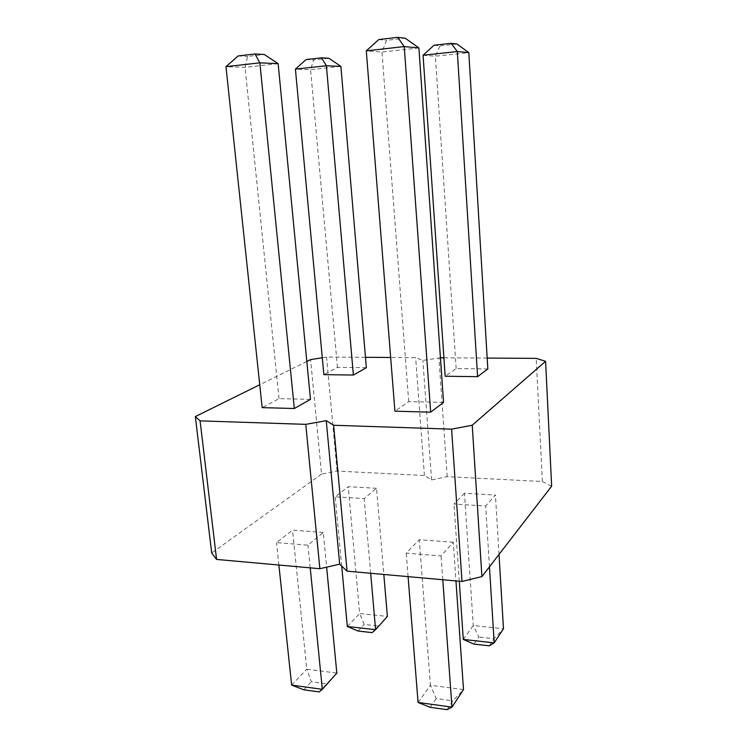 <?xml version="1.0" encoding="UTF-8"?>
<svg xmlns="http://www.w3.org/2000/svg" width="747" height="747" viewBox="0 0 747 747"><rect width="100%" height="100%" fill="white"/><g stroke="black" fill="none" stroke-linecap="round" stroke-linejoin="round"><path stroke-width="0.56" stroke-dasharray="3.73 2.8" d="M551.65 486.194L542.397 481.516L447.201 476.67L431.598 479.901L424.417 475.512L337.074 471.068L321.546 474.13L310.612 359.596M306.83 361.473L259.741 384.742M321.546 474.13L211.7 552.985M376.544 488.295L348.223 486.689L335.244 496.811L364.153 498.576L376.544 488.295L383.827 574.452M464.457 493.291L453.971 504.057L485.662 505.99L495.429 495.046L464.457 493.291L473.262 625.528L478.827 637.042L473.943 644.101M453.27 542.257L419.282 539.698L406.209 553.116L441.047 555.936L453.27 542.257L455.959 580.933M323.292 532.462L292.516 530.137L276.502 542.621L307.96 545.17L323.292 532.462L326.635 567.16M487.184 358.074L443.905 357.804M440.441 357.785L422.867 360.418L415.64 357.626L390.662 357.477M365.479 357.318L326.56 357.075L322.293 357.748M366.357 367.683L337.448 367.384L323.871 374.649M487.838 368.925L456.165 368.598L445.175 376.245M443.541 402.418L408.712 401.615L394.93 411.195M310.472 399.356L279.023 398.627L262.169 407.638M337.074 471.068L326.56 357.075M424.417 475.512L415.64 357.626M431.598 479.901L422.867 360.418M447.201 476.67L438.891 357.776M542.397 481.516L536.187 358.373M372.127 632.625L387.376 616.443L359.671 613.511L348.223 486.689M347.318 626.5L359.671 613.511L364.172 624.445L378.075 625.967M341.696 566.077L335.244 496.811M370.671 573.276L364.153 498.576M463.299 639.423L473.262 625.528L503.478 628.731L494 638.713L478.827 637.042M459.293 581.231L453.971 504.057M489.453 566.824L485.662 505.99M499.005 554.442L495.429 495.046M447.023 709.65L452.869 700.817L463.513 689.574L430.421 685.26L419.282 539.698M418.077 702.469L430.421 685.26L436.248 698.576L452.869 700.817M408.077 576.628L406.209 553.116M442.775 579.747L441.047 555.936M319.109 691.927L336.832 673.075L306.784 669.163L292.516 530.137M291.638 685.102L306.784 669.163L311.331 681.722L326.42 683.757M278.883 565.031L276.502 542.621M310.22 567.841L307.96 545.17M337.448 367.384L310.575 69.648L313.628 59.956L328.895 58.257M340.893 66.38L310.575 69.648L295.41 69.116M456.165 368.598L435.38 56.202L440.086 45.866L434.026 45.24M423.073 55.25L435.38 56.202L468.799 52.607M408.712 401.615L381.95 52.066L386.544 40.347L405.173 38.19M418.899 47.948L381.95 52.066L366.291 50.852M279.023 398.627L245.035 67.333L247.621 56.445L264.298 54.512M278.145 63.644L245.035 67.333L225.968 66.66M358.084 631.038L364.172 624.445M489.285 645.838L494 638.713M430.197 707.316L436.248 698.576M303.87 689.817L311.331 681.722M306.111 59.564L313.628 59.956M456.921 43.989L440.086 45.866M378.813 39.554L386.544 40.347M238.144 55.941L247.621 56.445"/><path stroke-width="1.12" d="M200.093 420.869L216.583 559.428L211.7 552.985L195.35 416.574L200.093 420.869L305.756 424.352L326.252 420.664L333.629 425.267L451.608 429.161L472.225 425.23L545.59 361.305L536.187 358.373L487.184 358.074M322.293 357.748L310.612 359.596L306.83 361.473M259.741 384.742L195.35 416.574M216.583 559.428L319.865 568.71L305.756 424.352M319.865 568.71L339.67 564.162L347.066 571.156L462.01 581.474L481.918 576.591L551.65 486.194L545.59 361.305M443.905 357.804L440.441 357.785M390.662 357.477L365.479 357.318M366.357 367.683L353.378 375.041L323.871 374.649L295.41 69.116L306.111 59.564L321.537 57.836L328.895 58.257L340.893 66.38L366.357 367.683M487.838 368.925L477.594 376.665L445.175 376.245L423.073 55.25L434.026 45.24L451.067 43.335L456.921 43.989L468.799 52.607L487.838 368.925M443.541 402.418L430.664 412.157L394.93 411.195L366.291 50.852L378.813 39.554L397.684 37.35L405.173 38.19L418.899 47.948L443.541 402.418M310.472 399.356L294.327 408.506L262.169 407.638L225.968 66.66L238.144 55.941L255.026 53.971L264.298 54.512L278.145 63.644L310.472 399.356M339.67 564.162L326.252 420.664M347.066 571.156L333.629 425.267M462.01 581.474L451.608 429.161M481.918 576.591L472.225 425.23M370.671 573.276L375.582 629.656L387.376 616.443L383.827 574.452M347.318 626.5L358.084 631.038L372.127 632.625L375.582 629.656L347.318 626.5L341.696 566.077M489.453 566.824L494.197 642.868L463.299 639.423L459.293 581.231M463.299 639.423L473.943 644.101L489.285 645.838L494.197 642.868L503.478 628.731L499.005 554.442M442.775 579.747L451.982 707.129L463.513 689.574L455.959 580.933M418.077 702.469L430.197 707.316L447.023 709.65L451.982 707.129L418.077 702.469L408.077 576.628M310.22 567.841L322.33 689.322L336.832 673.075L326.635 567.16M291.638 685.102L303.87 689.817L319.109 691.927L322.33 689.322L291.638 685.102L278.883 565.031M353.378 375.041L326.402 65.755L295.41 69.116M321.537 57.836L326.402 65.755L340.893 66.38M477.594 376.665L457.323 51.534L423.073 55.25M451.067 43.335L457.323 51.534L468.799 52.607M430.664 412.157L404.239 46.575L366.291 50.852M397.684 37.35L404.239 46.575L418.899 47.948M294.327 408.506L259.863 62.841L225.968 66.66M255.026 53.971L259.863 62.841L278.145 63.644"/></g></svg>
